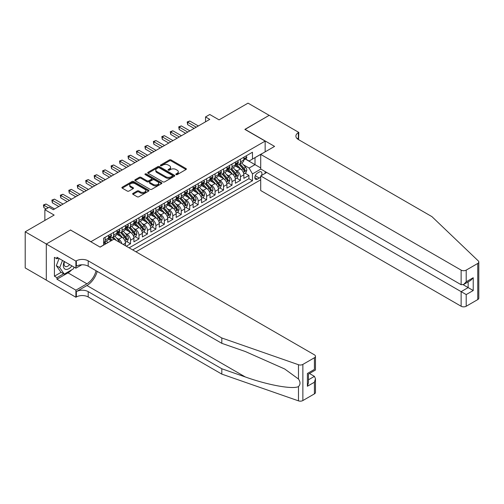 <?xml version="1.0" encoding="UTF-8"?>
<svg xmlns="http://www.w3.org/2000/svg" width="504" height="504" viewBox="0 0 504 504"><rect width="100%" height="100%" fill="white"/><g stroke="black" fill="none" stroke-linecap="round" stroke-linejoin="round"><path stroke-width="0.76" d="M176.047 174.611A0.819 0.473 0 0 0 177.206 174.611L186.026 169.52A1.172 0.68 0 0 0 186.373 169.035A1.172 0.68 0 0 0 186.026 168.556L171.083 159.932A1.172 0.68 0 0 0 169.426 159.932L160.606 165.022A0.819 0.473 0 0 0 160.367 165.362A0.819 0.473 0 0 0 160.606 165.696A0.819 0.473 0 0 0 161.765 165.696L162.912 165.035A3.755 2.167 0 0 1 168.223 165.035L169.47 165.753A3.755 2.167 0 0 1 170.566 167.29A3.755 2.167 0 0 1 169.47 168.821L168.323 169.483A0.819 0.473 0 0 0 168.084 169.817A0.819 0.473 0 0 0 168.323 170.15A0.819 0.473 0 0 0 169.489 170.15L170.629 169.495A3.755 2.167 0 0 1 175.94 169.495L177.188 170.213A3.755 2.167 0 0 1 178.29 171.744A3.755 2.167 0 0 1 177.188 173.282L176.047 173.937A0.819 0.473 0 0 0 175.802 174.277A0.819 0.473 0 0 0 176.047 174.611L176.047 173.937M132.987 193.385A1.172 0.68 0 0 0 132.64 193.864A1.172 0.68 0 0 0 132.987 194.342L137.176 196.762A1.172 0.68 0 0 0 138.839 196.762L148.63 191.104A1.172 0.68 0 0 0 148.976 190.625A1.172 0.68 0 0 0 148.63 190.147L133.692 181.522A1.172 0.68 0 0 0 132.029 181.522L122.239 187.179A1.172 0.68 0 0 0 121.892 187.658A1.172 0.68 0 0 0 122.239 188.137L127.298 191.06A1.172 0.68 0 0 0 128.961 191.06L133.15 188.641A1.172 0.68 0 0 0 133.497 188.162A1.172 0.68 0 0 0 133.15 187.683L130.643 186.228A3.137 1.814 0 0 1 129.723 184.949A3.137 1.814 0 0 1 131.657 183.273A3.137 1.814 0 0 1 135.085 183.664L144.919 189.347A3.137 1.814 0 0 1 145.839 190.625A3.137 1.814 0 0 1 143.898 192.301A3.137 1.814 0 0 1 140.477 191.911L138.839 190.966A1.172 0.68 0 0 0 137.176 190.966L132.987 193.385L132.987 194.342L137.176 191.942L137.176 190.966M70.654 230.107L90.947 241.681L265.154 141.101L244.856 129.383L269.168 115.347L248.031 103.144L219.064 119.864L209.765 114.496L205.537 116.934L209.765 119.379L53.317 209.702L49.09 207.257L44.862 209.702L44.862 220.443M70.654 229.963L46.343 243.999L25.2 231.79L54.161 215.069L44.862 209.702M162.994 181.856A1.172 0.68 0 0 0 164.651 181.856L174.447 176.205A1.172 0.68 0 0 0 174.793 175.726A1.172 0.68 0 0 0 174.447 175.247L159.503 166.616A1.172 0.68 0 0 0 157.847 166.616L148.05 172.273A1.172 0.68 0 0 0 147.71 172.752A1.172 0.68 0 0 0 148.05 173.231L162.994 181.856M145.517 174.787A0.819 0.473 0 0 1 146.349 174.901L146.349 173.924L161.538 182.694A1.172 0.68 0 0 1 161.885 183.179A1.172 0.68 0 0 1 161.538 183.658L151.748 189.309A1.172 0.68 0 0 1 150.085 189.309L135.141 180.684L135.141 179.726A1.172 0.68 0 0 0 134.801 180.205A1.172 0.68 0 0 0 135.141 180.684M135.141 179.726L139.337 177.307A1.172 0.68 0 0 1 140.994 177.307L147.055 180.804A1.172 0.68 0 0 0 148.718 180.804L151.496 179.197A1.172 0.68 0 0 0 151.843 178.718A1.172 0.68 0 0 0 151.496 178.24L145.19 174.598A0.819 0.473 0 0 1 144.944 174.264A0.819 0.473 0 0 1 145.454 173.823A0.819 0.473 0 0 1 146.349 173.924M46.299 280.104L25.2 267.92L25.2 231.79M126.296 246.217L130.523 243.779L126.68 241.555M125.017 233.132L127.14 234.354A4.782 2.759 60 0 1 130.523 240.213L133.906 238.26L133.906 241.826L138.984 238.896L135.135 236.672M133.478 228.249L135.601 229.471A4.782 2.759 60 0 1 138.984 235.33L142.367 233.377L142.367 236.943L147.439 234.013L143.59 231.79M141.933 223.367L144.056 224.589A4.782 2.759 60 0 1 147.439 230.448L150.822 228.495L150.822 232.061L155.893 229.131L152.044 226.907M150.387 218.484L152.51 219.706A4.782 2.759 60 0 1 155.893 225.565L159.277 223.612L159.277 227.178L164.354 224.249L160.505 222.025M158.848 213.602L160.971 214.824A4.782 2.759 60 0 1 164.354 220.683L167.731 218.73L167.731 222.296L172.809 219.366L168.96 217.142M167.303 208.719L169.426 209.941A4.782 2.759 60 0 1 172.809 215.8L176.192 213.847L176.192 217.413L181.264 214.483L177.414 212.26M175.757 203.837L177.881 205.059A4.782 2.759 60 0 1 181.264 210.918L184.647 208.965L184.647 212.531L189.718 209.601L185.875 207.383M184.218 198.954L186.341 200.176A4.782 2.759 60 0 1 189.718 206.035L193.101 204.082L193.101 207.648L198.179 204.719L194.33 202.501M192.673 194.072L194.796 195.294A4.782 2.759 60 0 1 198.179 201.153L201.562 199.2L201.562 202.766L206.634 199.836L202.784 197.618M201.127 189.189L203.251 190.411A4.782 2.759 60 0 1 206.634 196.27L210.017 194.317L210.017 197.883L215.088 194.953L211.245 192.736M209.582 184.306L211.705 185.535A4.782 2.759 60 0 1 215.088 191.388L218.471 189.441L218.471 193.001L223.549 190.071L219.7 187.853M218.043 179.424L220.166 180.653A4.782 2.759 60 0 1 223.549 186.512L226.932 184.558L226.932 188.118L232.004 185.189L228.154 182.971M226.498 174.542L228.621 175.77A4.782 2.759 60 0 1 232.004 181.629L235.387 179.676L235.387 183.236L240.458 180.306L240.458 176.746A4.782 2.759 -120 0 0 237.075 170.887L234.952 169.659M236.609 178.088L240.458 180.306M111.157 240.748L108.385 239.148M125.452 245.732L125.452 243.142A4.782 2.759 -120 0 0 122.069 237.283L116.84 234.266M121.873 243.665A4.782 2.759 60 0 0 118.686 239.236L116.563 238.014M133.906 238.26A4.782 2.759 -120 0 0 130.523 232.401L125.294 229.383M142.367 233.377A4.782 2.759 -120 0 0 138.984 227.518L133.755 224.501M150.822 228.495A4.782 2.759 -120 0 0 147.439 222.636L142.21 219.618M159.277 223.612A4.782 2.759 -120 0 0 155.893 217.753L150.665 214.736M167.731 218.73A4.782 2.759 -120 0 0 164.354 212.871L159.119 209.853M176.192 213.847A4.782 2.759 -120 0 0 172.809 207.988L167.58 204.971M184.647 208.965A4.782 2.759 -120 0 0 181.264 203.106L176.035 200.088M193.101 204.082A4.782 2.759 -120 0 0 189.718 198.223L184.489 195.206M201.562 199.2A4.782 2.759 -120 0 0 198.179 193.341L192.95 190.323M210.017 194.317A4.782 2.759 -120 0 0 206.634 188.464L201.405 185.441M218.471 189.441A4.782 2.759 -120 0 0 215.088 183.582L209.859 180.558M226.932 184.558A4.782 2.759 -120 0 0 223.549 178.7L218.32 175.676M235.387 179.676A4.782 2.759 -120 0 0 232.004 173.817L226.775 170.793M261.481 175.493A3.704 2.142 120 0 0 261.173 171.826A3.704 2.142 120 0 0 259.321 172.009L257.456 173.08A3.704 2.142 120 0 0 255.037 176.35A3.704 2.142 120 0 0 255.604 179.317A3.704 2.142 120 0 0 257.456 179.134L259.321 178.063A3.704 2.142 120 0 0 260.713 176.791M135.979 251.811L260.713 179.796M265.154 141.101L265.154 151.843M265.154 171.568L265.154 173.376M132.684 249.902L252.466 180.747L252.466 173.912L249.083 168.053L243.413 164.776M100.038 247.073L103.635 245.001L103.635 238.165L252.466 152.233L252.466 159.069L261.771 153.796M260.839 169.079L252.466 173.912M110.187 237.063L110.231 237.088A4.782 2.759 60 0 0 112.619 237.327L116.002 235.374A4.782 2.759 -120 0 0 116.997 233.182L116.997 230.448M118.642 232.18L118.686 232.205A4.782 2.759 60 0 0 121.08 232.445L124.463 230.492A4.782 2.759 -120 0 0 125.452 228.299L125.452 225.565M127.096 227.298L127.14 227.323A4.782 2.759 60 0 0 129.534 227.562L132.917 225.609A4.782 2.759 -120 0 0 133.906 223.417L133.906 220.683M135.557 222.415L135.601 222.44A4.782 2.759 60 0 0 137.989 222.68L141.372 220.727A4.782 2.759 -120 0 0 142.367 218.534L142.367 215.8M144.012 217.533L144.056 217.558A4.782 2.759 60 0 0 146.45 217.797L149.833 215.844A4.782 2.759 -120 0 0 150.822 213.652L150.822 210.918M152.466 212.65L152.51 212.675A4.782 2.759 60 0 0 154.904 212.915L158.287 210.962A4.782 2.759 -120 0 0 159.277 208.769L159.277 206.035M160.927 207.768L160.971 207.793A4.782 2.759 60 0 0 163.359 208.032L166.742 206.079A4.782 2.759 -120 0 0 167.731 203.887L167.731 201.153M169.382 202.885L169.426 202.91A4.782 2.759 60 0 0 171.82 203.15L175.203 201.197A4.782 2.759 -120 0 0 176.192 199.004L176.192 196.27M177.836 198.003L177.881 198.028A4.782 2.759 60 0 0 180.274 198.267L183.658 196.314A4.782 2.759 -120 0 0 184.647 194.122L184.647 191.388M186.297 193.12L186.341 193.145A4.782 2.759 60 0 0 188.729 193.385L192.112 191.432A4.782 2.759 -120 0 0 193.101 189.239L193.101 186.505M194.752 188.238L194.796 188.263A4.782 2.759 60 0 0 197.184 188.502L200.567 186.549A4.782 2.759 -120 0 0 201.562 184.363L201.562 181.629M203.207 183.355L203.251 183.387A4.782 2.759 60 0 0 205.645 183.62L209.028 181.667A4.782 2.759 -120 0 0 210.017 179.481L210.017 176.746M211.661 178.473L211.705 178.504A4.782 2.759 60 0 0 214.099 178.737L217.482 176.784A4.782 2.759 -120 0 0 218.471 174.598L218.471 171.864M220.122 173.597L220.166 173.622A4.782 2.759 60 0 0 222.554 173.855L225.937 171.902A4.782 2.759 -120 0 0 226.932 169.716L226.932 166.982M228.577 168.714L228.621 168.739A4.782 2.759 60 0 0 231.015 168.972L234.398 167.019A4.782 2.759 -120 0 0 235.387 164.833L235.387 162.099M129.131 247.855L248.919 178.7L248.919 175.423L243.841 178.353L243.841 174.793A4.782 2.759 -120 0 0 240.458 168.934L235.229 165.911M237.031 163.832L237.075 163.857A4.782 2.759 -120 0 0 239.469 164.09A4.782 2.759 -120 0 0 240.458 161.904L240.458 159.169M239.469 164.09L242.852 162.137A4.782 2.759 -120 0 0 243.841 159.951L243.841 157.216M105.153 237.283L105.153 240.017A4.782 2.759 60 0 1 104.164 242.21A4.782 2.759 60 0 1 103.635 242.399M104.164 242.21L107.547 240.257A4.782 2.759 -120 0 0 108.536 238.064L108.536 235.33M113.614 232.401L113.614 235.135A4.782 2.759 60 0 1 112.619 237.327M122.069 227.518L122.069 230.252A4.782 2.759 60 0 1 121.08 232.445M130.523 222.636L130.523 225.37A4.782 2.759 60 0 1 129.534 227.562M138.984 217.753L138.984 220.487A4.782 2.759 60 0 1 137.989 222.68M147.439 212.871L147.439 215.605A4.782 2.759 60 0 1 146.45 217.797M155.893 207.988L155.893 210.722A4.782 2.759 60 0 1 154.904 212.915M164.354 203.106L164.354 205.84A4.782 2.759 60 0 1 163.359 208.032M172.809 198.223L172.809 200.957A4.782 2.759 60 0 1 171.82 203.15M181.264 193.341L181.264 196.075A4.782 2.759 60 0 1 180.274 198.267M189.718 188.458L189.718 191.192A4.782 2.759 60 0 1 188.729 193.385M198.179 183.576L198.179 186.31A4.782 2.759 60 0 1 197.184 188.502M206.634 178.7L206.634 181.434A4.782 2.759 60 0 1 205.645 183.62M215.088 173.817L215.088 176.551A4.782 2.759 60 0 1 214.099 178.737M223.549 168.934L223.549 171.669A4.782 2.759 60 0 1 222.554 173.855M232.004 164.052L232.004 166.786A4.782 2.759 60 0 1 231.015 168.972M232.004 181.629L232.004 185.189M223.549 186.512L223.549 190.071M215.088 191.388L215.088 194.953M206.634 196.27L206.634 199.836M198.179 201.153L198.179 204.719M189.718 206.035L189.718 209.601M181.264 210.918L181.264 214.483M172.809 215.8L172.809 219.366M164.354 220.683L164.354 224.249M155.893 225.565L155.893 229.131M147.439 230.448L147.439 234.013M138.984 235.33L138.984 238.896M130.523 240.213L130.523 243.779M249.083 168.053L255.005 164.638L255.005 157.607L261.771 153.701M245.322 159.043L260.713 167.933M245.492 158.949L249.083 161.022L252.466 159.069M205.537 116.934L205.537 121.817M245.07 173.206L248.919 175.423M248.919 178.7L252.466 180.747M176.375 174.724L177.188 174.258A3.755 2.167 0 0 0 178.29 172.721L178.29 171.744M170.566 167.29L170.566 168.267A3.755 2.167 0 0 1 169.47 169.798L168.651 170.27M186.014 169.527L171.083 160.908A1.172 0.68 0 0 0 169.426 160.908L160.933 165.81M174.447 175.247L174.447 176.205L159.503 167.593A1.172 0.68 0 0 0 157.847 167.593L148.069 173.244M172.374 176.06A0.819 0.473 0 0 0 172.614 175.726A0.819 0.473 0 0 0 172.374 175.386L159.258 167.819A0.819 0.473 0 0 0 158.092 167.819L156.889 168.512A3.755 2.167 0 0 0 155.793 170.043A3.755 2.167 0 0 0 156.889 171.581L165.854 176.753A3.755 2.167 0 0 0 171.171 176.753L172.374 176.06L172.374 177.036A0.819 0.473 0 0 0 172.614 176.702L172.614 175.726M155.793 170.043L155.793 171.02A3.755 2.167 0 0 0 156.889 172.557L156.889 171.581M172.374 177.036L171.171 177.729A3.755 2.167 0 0 1 165.854 177.729L156.889 172.557M135.16 180.69L139.337 178.284L139.337 177.307M151.843 178.718L151.843 179.695A1.172 0.68 0 0 1 151.496 180.174L148.718 181.78A1.172 0.68 0 0 1 147.055 181.78L140.994 178.284A1.172 0.68 0 0 0 139.337 178.284M146.349 174.901L161.526 183.664M153.342 184.433A3.137 1.814 0 0 0 156.763 184.829A3.137 1.814 0 0 0 158.703 183.154A3.137 1.814 0 0 0 157.784 181.868L154.319 179.871A1.172 0.68 0 0 0 152.655 179.871L149.877 181.472A1.172 0.68 0 0 0 149.537 181.957A1.172 0.68 0 0 0 149.877 182.435L153.342 184.433L153.342 185.409A3.137 1.814 0 0 0 156.763 185.806A3.137 1.814 0 0 0 158.703 184.13L158.703 183.154M149.537 181.957L149.537 182.933A1.172 0.68 0 0 0 149.877 183.412L149.877 182.435M153.342 185.409L149.877 183.412M145.839 190.625L145.839 191.602A3.137 1.814 0 0 1 143.898 193.278A3.137 1.814 0 0 1 140.477 192.887L138.839 191.942A1.172 0.68 0 0 0 137.176 191.942M129.723 184.949L129.723 185.926A3.137 1.814 0 0 0 130.643 187.204L130.643 186.228M133.15 187.683L133.15 188.641L130.643 187.204M148.63 190.147L148.63 191.104L133.692 182.498A1.172 0.68 0 0 0 132.029 182.498L122.252 188.143L122.239 187.179M243.772 173.956L245.958 172.689L246.803 170.251A3.169 1.827 -120 0 0 245.568 167.278L241.706 162.798M240.931 169.243L236.515 164.128M238.417 167.75L235.853 164.783A7.592 4.385 -120 0 0 235.62 164.518M239.041 164.266L242.947 168.79A3.169 1.827 60 0 1 244.075 170.969C244.553 171.606 244.894 171.41 245.089 170.383A3.169 1.827 -120 0 0 243.961 168.204L240.099 163.731M239.268 164.191L243.47 169.054A1.613 0.932 60 0 1 243.873 169.684L245.089 170.383M244.075 170.969L244.308 171.347M246.084 155.919L246.803 157.166A3.169 1.827 60 0 1 246.147 158.565L244.541 159.497A3.169 1.827 -120 0 0 245.089 158.766L245.026 158.483M196.232 127.191L187.652 122.233L189.762 121.01L198.349 125.968M243.949 159.642L243.961 159.642A3.169 1.827 -120 0 0 244.541 159.497M244.679 158.527L245.089 158.766C244.894 158.287 244.553 158.483 244.075 159.352A3.169 1.827 60 0 1 243.841 159.799M194.116 128.407L187.652 124.671L187.652 122.233L187.186 121.962L189.762 121.01M187.652 124.671L187.186 121.962M64.26 261.475A7.774 4.486 120 0 0 66.087 269.438A7.774 4.486 120 0 0 71.883 265.873M64.525 261.62A5.323 3.074 120 0 0 65.174 266.389A5.323 3.074 120 0 0 65.955 266.629A5.323 3.074 120 0 0 69.621 264.568M74.069 267.133L73.401 268.853L64.273 274.119L60.89 272.166L56.322 265.671L59.107 258.495M64.273 274.119L59.705 267.624L62.49 260.448M56.322 265.671L59.705 267.624M266.717 172.469L260.713 175.94L260.713 190.537L461.135 306.249L461.135 291.646L468.153 287.595L468.153 281.875M260.713 175.94L466.206 294.575L466.206 306.249L477.748 299.584L477.748 263.453A3.585 2.073 0 0 0 478.8 261.986A3.585 2.073 0 0 0 478.283 260.914L431.959 216.657L298.343 139.513A8.373 4.832 180 0 1 295.892 136.099A8.373 4.832 180 0 1 298.343 132.678L298.809 132.413L269.212 115.322L244.982 129.459M244.982 129.314L274.579 146.399L260.713 154.407L461.135 270.119A3.585 2.073 0 0 0 466.206 270.119L477.748 263.453M298.809 132.413L298.557 139.639M260.713 154.407L260.713 169.004L461.135 284.716L461.135 270.119M478.8 261.986L478.8 298.116A3.585 2.073 180 0 1 477.748 299.584M466.206 306.249A3.585 2.073 180 0 1 461.135 306.249M297.291 138.77A8.373 4.832 180 0 1 298.343 138.027L298.343 132.678M463.163 284.716L473.224 290.524L466.206 294.575M466.206 270.119L466.206 281.786L463.667 284.464L461.135 284.716M466.206 281.786L473.224 277.736L470.686 280.413L463.667 284.464M314.414 393.882L314.414 382.215L315.46 378.68L315.46 392.421A3.585 2.073 180 0 1 314.414 393.882L302.866 400.548A3.585 2.073 180 0 1 298.475 400.856L221.81 374.113L221.81 368.764L88.2 291.627A8.373 4.832 -0 0 0 76.362 291.627L86.934 285.522A15.58 8.996 120 0 0 97.222 271.398M221.81 368.764L245.322 376.967C267.788 385.062 292.887 389.598 298.475 386.568C300.51 384.483 300.51 381.969 298.475 379.014L284.684 368.985L245.322 351.527L221.81 343.331L88.2 266.188A8.373 4.832 -0 0 0 76.362 266.188L76.362 260.839L75.896 261.11L46.299 244.024L70.529 230.032L100.126 247.124L113.992 239.117L314.414 354.829A3.585 2.073 -0 0 1 315.46 356.29A3.585 2.073 -0 0 1 314.414 357.758L302.866 364.417L302.866 400.548M221.81 374.113L88.2 296.969A8.373 4.832 -0 0 0 76.362 296.969L75.896 297.24L46.299 280.148L46.299 244.024M221.81 343.331L221.81 337.982L88.2 260.839A8.373 4.832 -0 0 0 76.362 260.839M298.475 379.014L298.475 364.726L221.81 337.982M71.719 269.823A13.457 7.768 -60 0 1 67.99 272.853L56.952 279.222L56.952 277.66L63.68 273.779M58.306 258.035L56.952 258.817L54.419 257.349L54.419 276.198L56.952 277.66M56.952 258.817L56.952 257.254L75.896 268.191L75.896 261.11M75.896 297.24L75.896 290.159L86.934 283.79A13.457 7.768 120 0 0 96.043 270.711M56.952 279.222L75.896 290.159M309.456 373.495L314.414 376.356L315.46 378.68M81.799 264.783L75.896 268.191M298.475 364.726A3.585 2.073 -0 0 0 302.866 364.417M54.419 276.198L61.142 272.311M314.414 382.215L307.396 386.266L308.442 382.731L308.442 374.081L315.46 370.031L315.46 356.29M307.396 386.266L307.396 373.477C308.763 374.264 308.763 374.264 307.396 373.477L314.414 369.426C315.781 370.213 315.781 370.213 314.414 369.426L314.414 357.758M235.318 178.838L237.497 177.572L238.348 175.134A3.169 1.827 -120 0 0 237.113 172.154L233.245 167.681M232.476 174.126L228.06 169.01M229.963 172.633L227.398 169.665A7.592 4.385 -120 0 0 227.159 169.401M230.58 169.149L234.492 173.672A3.169 1.827 60 0 1 235.62 175.852C236.099 176.488 236.433 176.293 236.634 175.266A3.169 1.827 -120 0 0 235.507 173.086L231.638 168.613M230.813 169.073L235.009 173.937A1.613 0.932 60 0 1 235.418 174.567L236.634 175.266M235.62 175.852L235.853 176.23M226.857 183.721L229.043 182.454L229.887 180.016A3.169 1.827 -120 0 0 228.652 177.036L224.79 172.563M224.015 179.008L219.599 173.893M221.502 177.515L218.944 174.548A7.592 4.385 -120 0 0 218.704 174.283M222.125 174.025L226.031 178.555A3.169 1.827 60 0 1 227.165 180.734C227.638 181.371 227.978 181.175 228.18 180.148A3.169 1.827 -120 0 0 227.046 177.969L223.184 173.496M222.352 173.956L226.554 178.813A1.613 0.932 60 0 1 226.964 179.449L228.18 180.148M227.165 180.734L227.392 181.112M218.402 188.603L220.588 187.337L221.432 184.899A3.169 1.827 -120 0 0 220.198 181.919L216.336 177.446M215.561 183.891L211.144 178.775M213.047 182.398L210.483 179.43A7.592 4.385 -120 0 0 210.25 179.166M213.671 178.907L217.577 183.437A3.169 1.827 60 0 1 218.704 185.617C219.183 186.253 219.523 186.058 219.719 185.031A3.169 1.827 -120 0 0 218.591 182.851L214.729 178.378M213.898 178.838L218.1 183.695A1.613 0.932 60 0 1 218.503 184.332L219.719 185.031M218.704 185.617L218.938 185.995M209.947 193.479L212.134 192.219L212.978 189.781A3.169 1.827 -120 0 0 211.743 186.801L207.881 182.328M207.106 188.773L202.69 183.658M204.593 187.28L202.028 184.313A7.592 4.385 -120 0 0 201.795 184.048M205.21 183.79L209.122 188.32A3.169 1.827 60 0 1 210.25 190.499C210.729 191.136 211.063 190.94 211.264 189.913A3.169 1.827 -120 0 0 210.137 187.734L206.268 183.261M205.443 183.721L209.639 188.578A1.613 0.932 60 0 1 210.048 189.214L211.264 189.913M210.25 190.499L210.483 190.877M237.63 160.801L238.348 162.049A3.169 1.827 60 0 1 237.686 163.447L236.08 164.38A3.169 1.827 -120 0 0 236.634 163.649L236.565 163.365M187.778 132.073L179.191 127.115L181.308 125.893L189.888 130.851M235.494 164.524L235.507 164.524A3.169 1.827 -120 0 0 236.08 164.38M236.225 163.409L236.634 163.649C236.433 163.17 236.099 163.365 235.62 164.235A3.169 1.827 60 0 1 235.387 164.682M185.661 133.289L179.191 129.553L179.191 127.115L178.725 126.844L181.308 125.893M179.191 129.553L178.725 126.844M229.169 165.684L229.887 166.931A3.169 1.827 60 0 1 229.232 168.33L227.625 169.262A3.169 1.827 -120 0 0 228.18 168.531L228.11 168.248M179.317 136.956L170.736 131.998L172.853 130.775L181.434 135.733M227.033 169.407L227.046 169.407A3.169 1.827 -120 0 0 227.625 169.262M227.77 168.292L228.18 168.531C227.978 168.053 227.638 168.248 227.165 169.117A3.169 1.827 60 0 1 226.932 169.564M177.206 138.172L170.736 134.436L170.736 131.998L170.27 131.727L172.853 130.775M170.736 134.436L170.27 131.727M220.714 170.566L221.432 171.814A3.169 1.827 60 0 1 220.777 173.212L219.171 174.145A3.169 1.827 -120 0 0 219.719 173.414L219.656 173.13M170.862 141.832L162.282 136.88L164.392 135.658L172.979 140.616M218.578 174.289L218.591 174.289A3.169 1.827 -120 0 0 219.171 174.145M219.309 173.174L219.719 173.414C219.523 172.935 219.183 173.13 218.704 174A3.169 1.827 60 0 1 218.471 174.447M168.752 143.054L162.282 139.318L162.282 136.88L161.816 136.609L164.392 135.658M162.282 139.318L161.816 136.609M212.26 175.449L212.978 176.696A3.169 1.827 60 0 1 212.323 178.095L210.716 179.027A3.169 1.827 -120 0 0 211.264 178.296L211.201 178.013M162.408 146.714L153.821 141.763L155.938 140.54L164.518 145.499M210.124 179.172L210.137 179.172A3.169 1.827 -120 0 0 210.716 179.027M210.855 178.057L211.264 178.296C211.069 177.817 210.729 178.013 210.25 178.882A3.169 1.827 60 0 1 210.017 179.329M160.291 147.937L153.821 144.201L153.821 141.763L153.361 141.492L155.938 140.54M153.821 144.201L153.361 141.492M201.487 198.362L203.673 197.102L204.517 194.664A3.169 1.827 -120 0 0 203.288 191.684L199.42 187.211M198.645 193.656L194.229 188.54M196.132 192.163L193.574 189.195A7.592 4.385 -120 0 0 193.334 188.931M196.755 188.672L200.661 193.202A3.169 1.827 60 0 1 201.795 195.382C202.268 196.018 202.608 195.823 202.81 194.796A3.169 1.827 -120 0 0 201.676 192.616L197.814 188.143M196.988 188.603L201.184 193.46A1.613 0.932 60 0 1 201.594 194.097L202.81 194.796M201.795 195.382L202.022 195.76M203.799 180.331L204.517 181.579A3.169 1.827 60 0 1 203.862 182.977L202.255 183.91A3.169 1.827 -120 0 0 202.81 183.179L202.74 182.895M153.953 151.597L145.366 146.645L147.483 145.423L156.064 150.381M201.663 184.054L201.676 184.054A3.169 1.827 -120 0 0 202.255 183.91M202.4 182.939L202.81 183.179C202.608 182.7 202.274 182.895 201.795 183.765A3.169 1.827 60 0 1 201.562 184.212M151.836 152.819L145.366 149.083L145.366 146.645L144.9 146.374L147.483 145.423M145.366 149.083L144.9 146.374M193.032 203.244L195.218 201.984L196.062 199.546A3.169 1.827 -120 0 0 194.828 196.566L190.966 192.093M190.191 198.538L185.774 193.423M187.677 197.045L185.113 194.078A7.592 4.385 -120 0 0 184.88 193.813M188.301 193.555L192.207 198.085A3.169 1.827 60 0 1 193.334 200.264C193.813 200.901 194.153 200.705 194.355 199.678A3.169 1.827 -120 0 0 193.221 197.499L189.359 193.026M188.528 193.486L192.73 198.343A1.613 0.932 60 0 1 193.133 198.979L194.355 199.678M193.334 200.264L193.567 200.642M195.344 185.214L196.062 186.461A3.169 1.827 60 0 1 195.407 187.86L193.801 188.792A3.169 1.827 -120 0 0 194.355 188.061L194.286 187.778M145.492 156.479L136.912 151.528L139.022 150.305L147.609 155.263M193.208 188.937L193.221 188.937A3.169 1.827 -120 0 0 193.801 188.792M193.946 187.822L194.355 188.061C194.153 187.583 193.813 187.778 193.334 188.647A3.169 1.827 60 0 1 193.101 189.094M143.382 157.702L136.912 153.966L136.912 151.528L136.445 151.257L139.022 150.305M136.912 153.966L136.445 151.257M184.577 208.127L186.763 206.867L187.608 204.429A3.169 1.827 -120 0 0 186.373 201.449L182.511 196.976M181.736 203.414L177.32 198.305M179.222 201.928L176.658 198.96A7.592 4.385 -120 0 0 176.425 198.696M179.84 198.437L183.752 202.967A3.169 1.827 60 0 1 184.88 205.147C185.359 205.783 185.692 205.588 185.894 204.561A3.169 1.827 -120 0 0 184.766 202.381L180.904 197.902M180.073 198.368L184.275 203.225A1.613 0.932 60 0 1 184.678 203.862L185.894 204.561M184.88 205.147L185.113 205.525M186.889 190.096L187.608 191.344A3.169 1.827 60 0 1 186.953 192.742L185.346 193.668A3.169 1.827 -120 0 0 185.894 192.944L185.831 192.66M137.038 161.362L128.451 156.41L130.567 155.188L139.148 160.146M184.754 193.819L184.766 193.819A3.169 1.827 -120 0 0 185.346 193.668M185.485 192.704L185.894 192.944C185.699 192.465 185.359 192.66 184.88 193.53A3.169 1.827 60 0 1 184.647 193.977M134.921 162.584L128.451 158.848L128.451 156.41L127.991 156.139L130.567 155.188M128.451 158.848L127.991 156.139M176.117 213.009L178.303 211.749L179.153 209.311A3.169 1.827 -120 0 0 177.918 206.331L174.05 201.858M173.275 208.297L168.859 203.188M170.768 206.81L168.204 203.843A7.592 4.385 -120 0 0 167.964 203.578M171.385 203.32L175.298 207.85A3.169 1.827 60 0 1 176.425 210.029C176.898 210.666 177.238 210.47 177.439 209.444A3.169 1.827 -120 0 0 176.312 207.264L172.444 202.784M171.618 203.251L175.814 208.108A1.613 0.932 60 0 1 176.224 208.744L177.439 209.444M176.425 210.029L176.652 210.407M178.429 194.979L179.153 196.226A3.169 1.827 60 0 1 178.492 197.625L176.885 198.551A3.169 1.827 -120 0 0 177.439 197.826L177.37 197.543M128.583 166.244L119.996 161.293L122.113 160.07L130.694 165.029M176.299 198.702L176.312 198.702A3.169 1.827 -120 0 0 176.885 198.551M177.03 197.587L177.439 197.826C177.238 197.347 176.904 197.543 176.425 198.412A3.169 1.827 60 0 1 176.192 198.859M126.466 167.467L119.996 163.731L119.996 161.293L119.53 161.022L122.113 160.07M119.996 163.731L119.53 161.022M167.662 217.892L169.848 216.632L170.692 214.194A3.169 1.827 -120 0 0 169.457 211.214L165.596 206.741M164.821 213.179L160.404 208.07M162.307 211.693L159.743 208.725A7.592 4.385 -120 0 0 159.51 208.461M162.931 208.202L166.837 212.726A3.169 1.827 60 0 1 167.971 214.912C168.443 215.548 168.783 215.353 168.985 214.326A3.169 1.827 -120 0 0 167.851 212.14L163.989 207.667M163.157 208.133L167.359 212.99A1.613 0.932 60 0 1 167.763 213.627L168.985 214.326M167.971 214.912L168.197 215.29M169.974 199.861L170.692 201.109A3.169 1.827 60 0 1 170.037 202.507L168.431 203.433A3.169 1.827 -120 0 0 168.985 202.709L168.916 202.425M120.122 171.127L111.542 166.175L113.652 164.953L122.239 169.911M167.838 203.584L167.851 203.584A3.169 1.827 -120 0 0 168.431 203.433M168.575 202.469L168.985 202.709C168.783 202.23 168.443 202.425 167.971 203.295A3.169 1.827 60 0 1 167.731 203.742M118.012 172.349L111.542 168.613L111.542 166.175L111.075 165.904L113.652 164.953M111.542 168.613L111.075 165.904M159.207 222.774L161.393 221.514L162.238 219.076A3.169 1.827 -120 0 0 161.003 216.096L157.141 211.623M156.366 218.062L151.95 212.953M153.852 216.575L151.288 213.608A7.592 4.385 -120 0 0 151.055 213.343M154.476 213.085L158.382 217.608A3.169 1.827 60 0 1 159.51 219.794C159.988 220.431 160.329 220.235 160.524 219.208A3.169 1.827 -120 0 0 159.396 217.022L155.534 212.549M154.703 213.016L158.905 217.873A1.613 0.932 60 0 1 159.308 218.503L160.524 219.208M159.51 219.794L159.743 220.172M161.519 204.744L162.238 205.991A3.169 1.827 60 0 1 161.582 207.39L159.976 208.316A3.169 1.827 -120 0 0 160.524 207.591L160.461 207.308M111.668 176.009L103.087 171.058L105.197 169.835L113.784 174.793M159.384 208.467L159.396 208.467A3.169 1.827 -120 0 0 159.976 208.316M160.114 207.352L160.524 207.591C160.329 207.113 159.988 207.308 159.51 208.177A3.169 1.827 60 0 1 159.277 208.624M109.551 177.232L103.087 173.496L103.087 171.058L102.621 170.787L105.197 169.835M103.087 173.496L102.621 170.787M150.753 227.657L152.933 226.397L153.783 223.959A3.169 1.827 -120 0 0 152.548 220.979L148.68 216.506M147.911 222.944L143.495 217.835M145.398 221.458L142.834 218.49A7.592 4.385 -120 0 0 142.594 218.226M146.015 217.967L149.927 222.491A3.169 1.827 60 0 1 151.055 224.677C151.534 225.313 151.868 225.118 152.069 224.091A3.169 1.827 -120 0 0 150.942 221.905L147.073 217.432M146.248 217.892L150.444 222.755A1.613 0.932 60 0 1 150.853 223.385L152.069 224.091M151.055 224.677L151.288 225.055M153.065 209.626L153.783 210.874A3.169 1.827 60 0 1 153.121 212.272L151.515 213.198A3.169 1.827 -120 0 0 152.069 212.474L152 212.19M103.213 180.892L94.626 175.94L96.743 174.718L105.323 179.676M150.929 213.349L150.942 213.349A3.169 1.827 -120 0 0 151.515 213.198M151.66 212.234L152.069 212.474C151.868 211.995 151.534 212.19 151.055 213.053A3.169 1.827 60 0 1 150.822 213.507M101.096 182.114L94.626 178.378L94.626 175.94L94.16 175.669L96.743 174.718M94.626 178.378L94.16 175.669M142.292 232.539L144.478 231.279L145.322 228.835A3.169 1.827 -120 0 0 144.087 225.861L140.225 221.388M139.451 227.827L135.034 222.718M136.937 226.34L134.379 223.373A7.592 4.385 -120 0 0 134.14 223.108M137.56 222.85L141.466 227.373A3.169 1.827 60 0 1 142.601 229.559C143.073 230.196 143.413 230 143.615 228.974A3.169 1.827 -120 0 0 142.481 226.787L138.619 222.314M137.787 222.774L141.989 227.638A1.613 0.932 60 0 1 142.399 228.268L143.615 228.974M142.601 229.559L142.827 229.937M144.604 214.509L145.322 215.756A3.169 1.827 60 0 1 144.667 217.155L143.06 218.081A3.169 1.827 -120 0 0 143.615 217.35L143.546 217.073M94.752 185.774L86.171 180.823L88.288 179.6L96.869 184.552M142.468 218.232L142.481 218.232A3.169 1.827 -120 0 0 143.06 218.081M143.205 217.117L143.615 217.35C143.413 216.877 143.073 217.073 142.601 217.936A3.169 1.827 60 0 1 142.367 218.389M92.642 186.997L86.171 183.261L86.171 180.823L85.705 180.552L88.288 179.6M86.171 183.261L85.705 180.552M133.837 237.422L136.023 236.162L136.868 233.717A3.169 1.827 -120 0 0 135.633 230.744L131.771 226.271M130.996 232.709L126.58 227.6M128.482 231.223L125.918 228.255A7.592 4.385 -120 0 0 125.685 227.991M129.106 227.732L133.012 232.256A3.169 1.827 60 0 1 134.14 234.442C134.618 235.078 134.959 234.883 135.154 233.856A3.169 1.827 -120 0 0 134.026 231.67L130.164 227.197M129.333 227.657L133.535 232.52A1.613 0.932 60 0 1 133.938 233.15L135.154 233.856M134.14 234.442L134.373 234.82M136.149 219.391L136.868 220.632A3.169 1.827 60 0 1 136.212 222.037L134.606 222.963A3.169 1.827 -120 0 0 135.154 222.232L135.091 221.955M86.297 190.657L77.717 185.705L79.827 184.483L88.414 189.435M134.014 223.114L134.026 223.114A3.169 1.827 -120 0 0 134.606 222.963M134.744 221.999L135.154 222.232C134.959 221.76 134.618 221.955 134.14 222.818A3.169 1.827 60 0 1 133.906 223.272M84.187 191.879L77.717 188.143L77.717 185.705L77.251 185.434L79.827 184.483M77.717 188.143L77.251 185.434M125.383 242.304L127.569 241.044L128.413 238.6A3.169 1.827 -120 0 0 127.178 235.626L123.316 231.153M122.541 237.592L118.125 232.483M120.028 236.105L117.463 233.138A7.592 4.385 -120 0 0 117.23 232.873M120.645 232.615L124.557 237.138A3.169 1.827 60 0 1 125.685 239.324C126.164 239.961 126.498 239.765 126.699 238.738A3.169 1.827 -120 0 0 125.572 236.552L121.703 232.079M120.878 232.539L125.074 237.403A1.613 0.932 60 0 1 125.483 238.033L126.699 238.738M125.685 239.324L125.918 239.696M127.695 224.274L128.413 225.515A3.169 1.827 60 0 1 127.758 226.92L126.151 227.846A3.169 1.827 -120 0 0 126.699 227.115L126.636 226.838M77.843 195.539L69.256 190.588L71.373 189.365L79.953 194.317M125.559 227.997L125.572 227.997A3.169 1.827 -120 0 0 126.151 227.846M126.29 226.882L126.699 227.115C126.498 226.643 126.164 226.838 125.685 227.701A3.169 1.827 60 0 1 125.452 228.154M75.726 196.762L69.256 193.026L69.256 190.588L68.796 190.317L71.373 189.365M69.256 193.026L68.796 190.317M119.788 242.462A3.169 1.827 -120 0 0 118.723 240.509L114.855 236.036M112.115 240.2L109.664 237.365M111.296 240.673L109.009 238.02A7.592 4.385 -120 0 0 108.77 237.756M116.216 240.402L113.249 236.962M112.423 237.422L113.917 239.161M112.19 237.497L113.721 239.274M119.234 229.156L119.952 230.397A3.169 1.827 60 0 1 119.297 231.802L117.69 232.728A3.169 1.827 -120 0 0 118.245 231.998L118.175 231.72M69.388 200.422L60.801 195.47L62.918 194.248L71.499 199.2M117.098 232.879L117.111 232.879A3.169 1.827 -120 0 0 117.69 232.728M117.835 231.764L118.245 231.998C118.043 231.525 117.709 231.72 117.23 232.583A3.169 1.827 60 0 1 116.997 233.037M67.271 201.644L60.801 197.908L60.801 195.47L60.335 195.199L62.918 194.248M60.801 197.908L60.335 195.199M107.888 242.638L106.401 240.918M106.281 243.571L104.794 241.844M103.963 242.304L105.462 244.043M103.736 242.38L105.267 244.157M110.779 234.039L111.497 235.28A3.169 1.827 60 0 1 110.842 236.685L109.236 237.611A3.169 1.827 -120 0 0 109.79 236.88L109.721 236.603M60.927 205.304L52.347 200.353L54.457 199.13L63.044 204.082M108.643 237.762L108.656 237.762A3.169 1.827 -120 0 0 109.236 237.611M109.381 236.647L109.79 236.88C109.588 236.407 109.248 236.603 108.77 237.466A3.169 1.827 60 0 1 108.536 237.919M58.817 206.527L52.347 202.791L52.347 200.353L51.88 200.082L54.457 199.13M52.347 202.791L51.88 200.082M48.245 207.749L43.886 205.229L46.003 204.013L54.583 208.965M46.129 208.965L43.886 207.673L43.886 205.229L43.426 204.964L46.003 204.013M43.886 207.673L43.426 204.964M118.686 239.236L122.069 237.283M127.14 234.354L130.523 232.401M135.601 229.471L138.984 227.518M144.056 224.589L147.439 222.636M152.51 219.706L155.893 217.753M160.971 214.824L164.354 212.871M169.426 209.941L172.809 207.988M177.881 205.059L181.264 203.106M186.341 200.176L189.718 198.223M194.796 195.294L198.179 193.341M203.251 190.411L206.634 188.464M211.705 185.535L215.088 183.582M220.166 180.653L223.549 178.7M228.621 175.77L232.004 173.817M237.075 170.887L240.458 168.934M240.458 161.904L243.841 159.951M105.153 240.017L108.536 238.064M113.614 235.135L116.997 233.182M122.069 230.252L125.452 228.299M130.523 225.37L133.906 223.417M138.984 220.487L142.367 218.534M147.439 215.605L150.822 213.652M155.893 210.722L159.277 208.769M164.354 205.84L167.731 203.887M172.809 200.957L176.192 199.004M181.264 196.075L184.647 194.122M189.718 191.192L193.101 189.239M198.179 186.31L201.562 184.363M206.634 181.434L210.017 179.481M215.088 176.551L218.471 174.598M223.549 171.669L226.932 169.716M232.004 166.786L235.387 164.833M240.458 176.746L243.841 174.793M123.209 244.44L125.452 243.142M255.263 175.72L259.321 178.063M254.835 177.622L257.456 179.134M177.188 174.258L177.188 173.282M168.323 170.15L168.323 169.483M169.47 169.798L169.47 168.821M160.606 165.696L160.606 165.022M169.426 160.908L169.426 159.932M171.083 160.908L171.083 159.932M186.026 169.52L186.026 168.556M148.05 173.231L148.05 172.273M157.847 167.593L157.847 166.616M159.503 167.593L159.503 166.616M165.854 177.729L165.854 176.753M171.171 177.729L171.171 176.753M140.994 178.284L140.994 177.307M147.055 181.78L147.055 180.804M148.718 181.78L148.718 180.804M151.496 180.174L151.496 179.197M161.538 183.658L161.538 182.694M138.839 191.942L138.839 190.966M140.477 192.887L140.477 191.911M132.029 182.498L132.029 181.522M133.692 182.498L133.692 181.522M243.287 172.33L246.784 170.314M243.961 168.204L245.568 167.278M241.435 169.659L242.947 168.79M246.784 157.128L243.841 158.823M473.224 277.736L473.224 290.524M245.322 376.967L86.934 285.522M88.2 266.188L88.2 260.839M88.2 291.627L88.2 296.969M298.475 400.856L298.475 386.568M76.362 291.627L76.362 296.969M67.99 272.853L86.934 283.79M308.442 379.802L314.414 376.356M234.833 177.213L238.323 175.197M235.507 173.086L237.113 172.154M232.98 174.542L234.492 173.672M226.378 182.095L229.868 180.073M227.046 177.969L228.652 177.036M224.519 179.424L226.031 178.555M217.917 186.978L221.413 184.955M218.591 182.851L220.198 181.919M216.065 184.306L217.577 183.437M209.462 191.86L212.953 189.838M210.137 187.734L211.743 186.801M207.61 189.189L209.122 188.32M238.323 162.011L235.387 163.706M229.868 166.893L226.932 168.588M221.413 171.776L218.471 173.471M212.953 176.658L210.017 178.353M201.008 196.743L204.498 194.72M201.676 192.616L203.288 191.684M199.149 194.072L200.661 193.202M204.498 181.541L201.562 183.236M192.547 201.619L196.043 199.603M193.221 197.499L194.828 196.566M190.695 198.954L192.207 198.085M196.043 186.423L193.101 188.118M184.092 206.501L187.589 204.485M184.766 202.381L186.373 201.449M182.24 203.837L183.752 202.967M187.589 191.306L184.647 193.001M175.638 211.384L179.128 209.368M176.312 207.264L177.918 206.331M173.786 208.719L175.298 207.85M179.128 196.188L176.192 197.883M167.177 216.266L170.673 214.25M167.851 212.14L169.457 211.214M165.325 213.602L166.837 212.726M170.673 201.071L167.731 202.766M158.722 221.149L162.219 219.133M159.396 217.022L161.003 216.096M156.87 218.484L158.382 217.608M162.219 205.953L159.277 207.648M150.268 226.031L153.758 224.015M150.942 221.905L152.548 220.979M148.415 223.367L149.927 222.491M153.758 210.836L150.822 212.531M141.813 230.914L145.303 228.898M142.481 226.787L144.087 225.861M139.954 228.249L141.466 227.373M145.303 215.718L142.367 217.413M133.352 235.796L136.849 233.78M134.026 231.67L135.633 230.744M131.5 233.132L133.012 232.256M136.849 220.601L133.906 222.296M124.898 240.679L128.388 238.663M125.572 236.552L127.178 235.626M123.045 238.014L124.557 237.138M128.388 225.483L125.452 227.178M117.564 241.177L118.723 240.509M119.933 230.366L116.997 232.061M111.478 235.248L108.536 236.943"/></g></svg>
